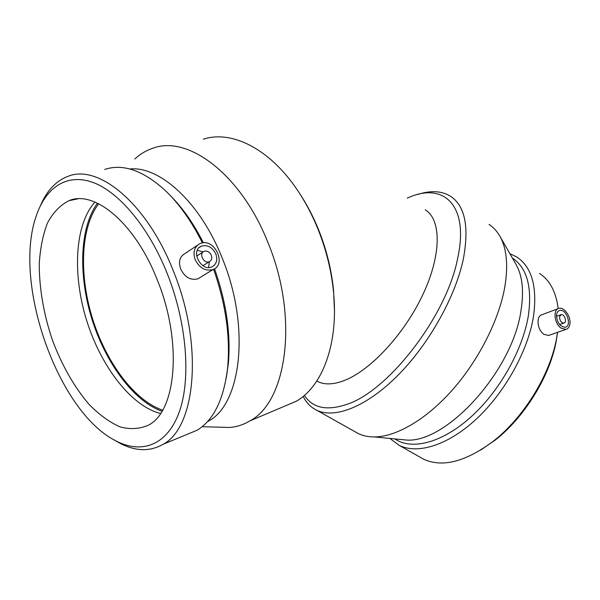 <?xml version="1.0" encoding="UTF-8"?>
<svg xmlns="http://www.w3.org/2000/svg" width="600" height="600" viewBox="0 0 600 600"><rect width="100%" height="100%" fill="white"/><g stroke="black" fill="none" stroke-linecap="round" stroke-linejoin="round"><path stroke-width="0.9" d="M425.22 209.812C441.285 219.405 441.75 254.205 423.082 294.142C404.543 334.05 370.035 370.98 343.778 380.722C333.337 384.6 324.72 384.9 317.933 381.638L316.793 381.045M304.395 395.393C312.51 407.857 326.288 410.97 345.728 404.737C387.465 392.31 446.61 316.388 457.658 258.353C469.44 205.11 443.55 182.04 408.772 197.475L407.287 198.105M303.18 396.405C306.337 402.825 310.913 407.46 316.89 410.325C334.905 418.912 366.548 406.8 397.702 375.548C428.812 344.34 455.4 296.91 463.327 259.072C469.312 226.868 465.053 205.935 450.555 196.267C441.623 190.822 430.658 190.23 417.653 194.49M559.545 316.748C559.68 320.61 561.127 322.718 563.895 323.055C567.405 322.455 564.472 313.627 561.105 314.64L559.545 316.748M556.47 315.623L556.957 316.163M560.1 324.413L560.092 325.132M556.56 314.64C556.957 312.322 558 310.92 559.665 310.455C566.408 308.392 572.295 326.085 565.245 327.278C559.717 326.58 556.822 322.373 556.56 314.64M569.888 324.053C569.4 327.038 568.08 328.815 565.912 329.4L561.15 328.155C554.295 323.798 552.735 309.353 558.945 308.362C564.165 306.712 571.185 316.808 569.888 324.053M549.623 335.115L548.64 335.452L543.75 334.305C539.46 330.593 537.592 325.77 538.155 319.845C538.673 316.98 539.903 315.285 541.845 314.752L558.023 308.707M480.668 450.09L495.397 439.957C523.98 417.653 548.873 377.782 555.832 343.17L557.618 332.31M419.85 457.058L423.54 459.158C442.365 467.857 465.697 461.812 493.537 441.03C523.095 417.952 548.91 376.62 556.102 340.822L557.602 332.317M558.18 308.625C556.102 291.968 549.87 280.237 539.498 273.442M389.85 438.435L399.308 445.403C417.772 454.522 448.132 445.335 476.58 418.83C504.982 392.347 527.94 350.888 533.467 316.582C537.48 287.048 531.952 267.21 516.9 257.077L509.842 253.612M394.755 438.952L398.197 440.91C416.055 449.76 445.455 440.79 473.025 415.058C500.55 389.362 522.855 349.17 528.33 315.885C532.327 287.13 527.018 267.84 512.393 258.015M398.445 439.268L406.38 440.04C446.272 443.37 512.505 371.085 520.965 310.778C524.092 291.202 522.45 275.752 516.037 264.42L499.822 236.13C496.942 231.142 493.342 227.243 489.022 224.423M354.645 431.513L358.403 433.62C363.09 435.847 368.438 436.95 374.438 436.935C396.067 436.83 425.842 419.82 452.092 390.308C478.29 360.772 498.6 320.903 504.623 287.978C508.44 265.763 506.835 248.483 499.822 236.13M299.513 193.305C306.78 204.27 313.072 216.255 318.382 229.26C326.423 249.202 331.47 269.543 333.54 290.265L334.462 310.635M203.347 139.222C231.322 129.877 269.543 148.44 297.45 190.185C305.31 201.847 312.082 214.657 317.782 228.608C326.115 249.292 331.358 270.368 333.502 291.84C338.775 343.657 322.35 386.528 296.272 401.243L283.665 406.582M203.025 251.993L196.688 256.072M211.298 255.233C209.528 251.798 207.112 250.493 204.053 251.325C198.428 253.462 203.933 264.263 209.333 261.675C211.627 260.415 212.28 258.27 211.298 255.233M209.37 261.66L208.597 267.502M197.347 250.245L203.055 251.962M215.835 253.987C217.808 260.085 216.48 264.39 211.845 266.903C201.097 271.995 190.125 250.507 201.285 246.202C207.428 244.5 212.28 247.103 215.835 253.987M195.165 259.657C192.75 252.165 194.317 246.825 199.875 243.653L201.382 243.12C215.16 238.8 226.65 264.735 213.075 269.528C205.522 271.455 199.553 268.163 195.165 259.657M200.655 277.155L198.03 278.767C190.657 280.657 184.875 277.403 180.683 268.995C178.238 261.735 179.715 256.553 185.108 253.455L197.325 245.34M167.243 273.585C186.9 322.957 191.085 378.795 179.317 411.825C167.498 444.945 142.32 454.245 116.738 441.3C58.343 413.4 11.955 282.615 36.525 215.138C46.2 187.065 67.26 172.868 93.383 182.595C119.438 192.405 148.905 227.528 167.243 273.585M157.335 280.035C182.73 342.09 176.227 411.322 148.59 425.077C139.657 429.09 130.028 429.645 119.708 426.765C109.26 422.048 99.015 414.54 88.95 404.25C74.055 386.737 61.838 365.257 52.305 339.825C43.65 313.965 39.3 288.735 39.255 264.135C40.162 248.61 42.892 234.915 47.453 223.042C53.04 212.565 60.218 205.103 69 200.663C94.455 189.562 135.382 223.425 157.335 280.035M40.553 205.417C46.89 190.53 56.062 180.825 68.078 176.31C98.355 163.703 147.105 203.528 173.37 271.035C203.79 345.21 195.683 427.53 163.118 444.278C150.255 451.658 136.095 451.44 120.637 443.625L114.015 439.853M213.608 269.295C225.653 303.832 230.355 336.337 227.73 366.81C224.077 398.835 213.9 419.963 197.197 430.192L186.21 434.73M104.715 169.447C122.903 163.395 143.047 170.377 165.157 190.387C179.153 203.722 191.572 221.228 202.41 242.903M214.538 268.778C226.32 302.272 230.925 333.847 228.368 363.51L226.222 378.233M170.453 195.697C182.76 208.058 193.733 223.755 203.377 242.805M129.757 168.975C159.773 165.877 200.37 202.538 222.255 258.225C250.763 327.09 241.155 404.55 208.343 421.147L207.442 421.665M134.782 158.993C140.257 153.96 146.392 150.337 153.188 148.132C188.04 134.993 241.08 174.352 267.885 242.415C299.093 317.22 286.972 401.775 249.923 420.893C243.667 424.62 237.03 426.81 230.002 427.463L217.815 427.14M162.645 410.145C134.4 400.643 106.328 362.752 92.625 318.968C78.945 275.19 80.422 227.572 98.685 203.76M161.985 411.263C133.627 401.107 105.683 363.038 91.942 319.17C78.248 275.303 79.515 227.603 97.477 203.175M160.545 413.498C131.227 406.155 101.123 366.72 86.73 320.722C72.323 274.748 74.573 224.647 94.98 202.065M316.837 380.97L317.933 381.638M560.73 314.775L556.463 316.343M563.895 323.055L559.605 324.593M559.665 310.455L558.93 310.725M565.912 329.4L548.64 335.46M555.832 343.17L556.102 340.822M495.397 439.957L493.537 441.03M423.54 459.158L399.308 445.403M398.197 440.91L394.673 438.908M406.38 440.04L374.438 436.935M358.403 433.62L316.89 410.325M333.54 290.265L333.502 291.84M209.333 261.675L202.95 265.695M201.285 246.202L199.245 247.545M213.075 269.528L198.03 278.767M116.738 441.3L120.637 443.625M163.118 444.278L197.197 430.192M228.368 363.51L227.73 366.81M207.66 421.425L208.343 421.147M202.118 426.728L230.002 427.463M249.923 420.893L296.272 401.243M69 200.663L77.91 198.833"/></g></svg>
